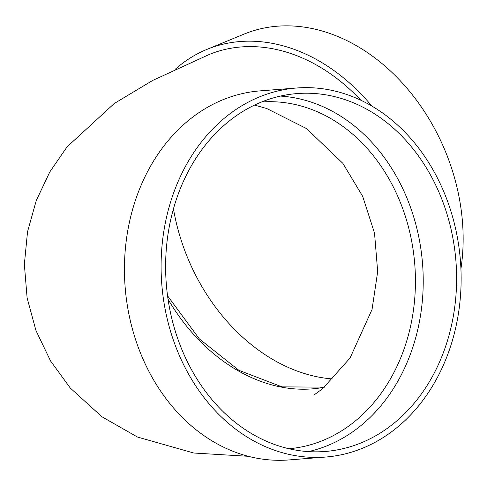 <?xml version="1.0" encoding="UTF-8"?>
<svg xmlns="http://www.w3.org/2000/svg" width="487" height="487" viewBox="0 0 487 487"><rect width="100%" height="100%" fill="white"/><g stroke="black" fill="none" stroke-linecap="round" stroke-linejoin="round"><path stroke-width="0.73" d="M280.421 96.079A179.508 145.26 -94.5 0 1 416.604 227.392A179.508 145.26 -94.5 0 1 308.429 451.601M325.651 457.043L289.004 459.935A185.09 149.783 -94.5 0 1 125.147 287.178A185.09 149.783 -94.5 0 1 259.93 90.892L296.577 88.007A185.09 149.783 -94.5 0 1 454.304 223.277A185.09 149.783 -94.5 0 1 325.651 457.043A185.09 149.783 -94.5 0 1 161.794 284.292A185.09 149.783 -94.5 0 1 296.577 88.007M360.757 100.188A179.508 137.31 -112.4 0 0 208.917 54.611L152.571 80.501L114.317 103.463L67.023 146.916L49.79 171.966L36.239 200.607L27.528 231.8L24.35 264.38L27.12 297.983L35.965 330.557L50.551 360.928L70.25 387.999L101.874 416.738L137.444 437.034L193.759 453.013L248.352 456.307M175.137 69.367A185.09 141.583 67.6 0 1 206.792 49.443A185.09 141.583 67.6 0 1 232.451 42.399A185.09 141.583 67.6 0 1 371.806 106.032M206.792 49.443L244.066 34.108A185.09 141.583 67.6 0 1 269.725 27.065A185.09 141.583 67.6 0 1 460.921 268.861M333.096 379.008A179.508 137.31 67.6 0 1 173.445 208.868M449.982 224.763A179.508 145.26 -94.5 0 1 325.213 451.479A179.508 145.26 -94.5 0 1 166.298 283.933A179.508 145.26 -94.5 0 1 297.015 93.577A179.508 145.26 -94.5 0 1 449.982 224.763M288.925 448.734A173.92 140.743 85.5 0 0 409.013 229.14A173.92 140.743 85.5 0 0 261.604 101.972M324.397 387.189A173.92 133.036 67.6 0 1 168.045 299.255M324.464 387.128L282.028 386.873L238.898 370.327L199.396 338.958L167.558 295.828M314.109 394.927L322.662 388.65L350.056 358.018L372.044 309.495L377.675 271.673L374.533 233.17L362.681 196.34L342.878 163.364L306.542 128.611L266.699 108.498L254.537 105.089"/></g></svg>

